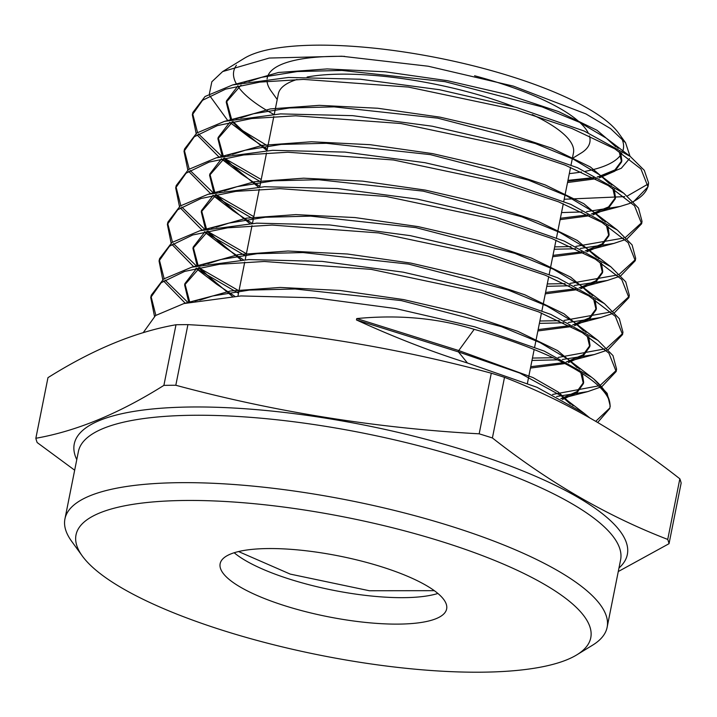 <?xml version="1.0" encoding="UTF-8"?>
<svg xmlns="http://www.w3.org/2000/svg" width="717" height="717" viewBox="0 0 717 717"><rect width="100%" height="100%" fill="white"/><g stroke="black" fill="none" stroke-linecap="round" stroke-linejoin="round"><path stroke-width="1.08" d="M588.119 132.762A164.48 43.952 -168.7 0 0 496.433 82.096A164.48 43.952 -168.7 0 0 474.591 75.76M344.671 56.374A164.48 43.952 -168.7 0 0 267.091 79.004M267.065 81.29A164.48 43.952 -168.7 0 0 271.187 91.131L277.219 99.466M513.641 106.654A150.48 40.215 -168.7 0 0 488.017 97.709A150.48 40.215 -168.7 0 0 307.091 77.042M297.008 79.497A150.48 40.215 -168.7 0 0 278.339 93.891L274.279 114.218M381.059 566.636A115.482 30.858 -168.7 0 0 220.146 563.705A115.482 30.858 -168.7 0 0 285.716 606.026A115.482 30.858 -168.7 0 0 446.637 608.966A115.482 30.858 -168.7 0 0 381.059 566.636M225.048 631.094A262.467 70.141 -168.7 0 0 576.862 654.818A262.467 70.141 -168.7 0 0 441.735 541.568A262.467 70.141 -168.7 0 0 170.861 500.824A262.467 70.141 -168.7 0 0 82.303 555.998A262.467 70.141 -168.7 0 0 225.048 631.094M82.303 555.998L71.548 541.156A276.457 73.878 11.3 0 1 64.933 518.938A276.457 73.878 11.3 0 1 450.151 525.955A276.457 73.878 11.3 0 1 607.138 627.276A276.457 73.878 11.3 0 1 592.484 645.246L576.862 654.818M669.033 543.692A323.116 86.345 -168.7 0 0 667.733 539.426L679.841 478.804A323.116 86.345 -168.7 0 1 681.15 483.07L669.033 543.692L618.269 571.548M679.841 478.804C623.494 434.484 565.05 400.669 504.508 377.339L492.4 437.962C548.747 482.281 607.191 516.106 667.733 539.426M492.4 437.962A323.116 86.345 -168.7 0 0 485.821 435.882A323.116 86.345 -168.7 0 0 479.171 433.821L491.288 373.198C392.262 346.508 291.138 330.322 187.917 324.631L175.808 385.262A323.116 86.345 -168.7 0 0 163.888 385.379L175.997 324.756C135.504 331.846 92.825 349.475 47.967 377.653L35.85 438.275A323.116 86.345 -168.7 0 0 37.159 442.541L74.667 470.2M504.508 377.339A323.116 86.345 -168.7 0 0 497.939 375.251A323.116 86.345 -168.7 0 0 491.288 373.198M569.316 173.613A198.636 53.085 -168.7 0 0 581.487 171.99M585.52 171.273A198.636 53.085 -168.7 0 0 621.827 153.178M622.741 151.153A198.636 53.085 -168.7 0 0 621.514 137.96M625.556 142.755L618.565 133.102A198.636 53.085 -168.7 0 0 510.54 76.271A198.636 53.085 -168.7 0 0 244.282 58.319L222.655 71.566L269.26 58.05L341.803 56.222L428.201 66.224L513.381 86.121L585.879 113.886L610.57 128.612L625.556 142.755L630.028 156.279M629.526 158.574L621.325 168.235L603.884 175.387L597.18 176.938M593.488 177.637L567.963 180.361M236.422 65.256A198.636 53.085 -168.7 0 0 236.44 83.979M237.632 85.915A198.636 53.085 -168.7 0 0 273.5 114.263M267.916 146.062L233.106 124.857L229.834 122.275M227.764 120.555L209.705 95.684M209.373 93.819L211.838 81.774L222.655 71.566M143.185 332.715L155.481 315.561L183.902 303.551L240.957 295.942L314.512 297.761L395.605 308.552L474.708 326.818L544.221 351.088L591.516 377.214L593.936 379.123A236.216 63.123 11.3 0 1 609.943 407.462C613.071 385.298 557.745 352.755 474.197 329.345L458.755 350.55L458.477 351.922L467.466 363.017L537.033 387.305L584.283 413.422L589.437 417.626M647.998 186.823L648.374 184.619A230.166 61.51 -168.7 0 0 648.58 182.871L644.287 170.332L630.27 156.458L584.167 131.023L516.321 107.416L439.449 89.706L360.275 79.22L288.422 77.472L232.64 84.938L205.017 96.526L192.873 112.444L192.335 114.792L202.597 100.246L225.577 89.15L259.877 82.096L303.479 79.39L408.448 87.08L515.881 109.764L571.915 128.495L614.827 148.858L640.935 168.934L647.998 186.823L633.461 201.791M631.569 202.642L628.845 203.727A230.166 61.51 -168.7 0 0 631.453 202.526M633.281 201.602A230.166 61.51 -168.7 0 0 648.132 185.766M554.68 246.872L570.947 246.603M575.939 246.379L623.665 238.044M625.681 237.219L641.778 222.566M641.634 223.758L642.038 221.383L638.497 208.091L623.808 193.258L577.535 167.715L509.393 143.983L432.172 126.201L352.647 115.652L280.49 113.895L224.457 121.388L196.736 133.021L184.547 148.993L184.018 151.341L194.289 136.759L217.287 125.636L251.784 118.529L295.673 115.804L400.893 123.521L508.945 146.34L565.166 165.134L608.276 185.586L634.527 205.77L641.634 223.758L627.169 238.743M625.278 239.595L613.869 243.422L580.241 248.467M575.563 248.754L554.205 249.247M547.268 283.941L565.068 283.645M570.006 283.403L617.382 274.996M619.389 274.181L635.396 259.572M635.262 260.701L635.674 258.326L632.089 244.918L617.346 230.049L570.893 204.399L502.465 180.559L424.903 162.687L345.02 152.094L272.559 150.319L216.283 157.83L188.472 169.508L176.23 185.542L175.692 187.89L186.053 173.209L209.194 162.06L243.726 154.962L287.804 152.228L393.499 159.99L502.017 182.916L558.552 201.827L601.841 222.387L628.146 242.642L635.262 260.701L620.859 275.695M618.986 276.547L607.362 280.464L574.263 285.483M569.63 285.778L546.793 286.316M539.865 321.01L559.179 320.678M564.073 320.427L611.099 311.958M613.098 311.133L629.033 296.524M628.899 297.636L629.311 295.27L625.744 281.853L610.893 266.841L564.225 241.073L495.537 217.134L417.635 199.174L337.402 188.526L264.618 186.734L208.109 194.28L180.2 205.994L167.903 222.091L167.375 224.439L177.735 209.74L201.002 198.51L235.794 191.376L279.944 188.643L386.257 196.476L495.088 219.492L551.821 238.474L595.289 259.124L621.747 279.487L628.899 297.636L614.568 312.648M612.694 313.499L600.855 317.506L568.285 322.498M563.696 322.811L539.39 323.376M532.453 358.07L553.067 357.72M558.149 357.451L604.825 348.91M606.806 348.086L622.67 333.459M622.535 334.579L622.948 332.204L619.336 318.689L604.44 303.632L557.557 277.748L488.6 253.71L410.357 235.66L329.775 224.959L256.668 223.157L199.926 230.731L171.91 242.498L159.586 258.64L159.049 260.979L169.481 246.209L192.756 234.979L227.648 227.818L272.128 225.066L378.63 232.908L488.16 256.068L545.108 275.14L588.765 295.87L615.338 316.331L622.535 334.579L608.267 349.6M606.403 350.452L594.339 354.548L562.316 359.513M557.548 359.844L531.978 360.445M552.547 394.458L598.48 385.889M600.514 385.038L616.324 370.322M616.172 371.514L616.584 369.147L612.981 355.596L597.978 340.432L550.907 314.431L481.672 290.286L403.079 272.146L322.157 261.391L248.727 259.581L191.753 267.181L163.619 278.994L151.269 295.18L150.731 297.528L161.217 282.686L184.645 271.411L219.608 264.241L264.277 261.481L371.263 269.377L481.224 292.644L538.422 311.796L582.222 332.607L608.894 353.123L616.172 371.514L601.957 386.553M601.5 386.768L587.832 391.59L556.634 396.501M192.64 113.627L197.525 132.484M198.457 133.891L221.885 156.467M224.251 158.161L261.23 179.519M260.755 181.894L221.338 158.798M219.079 157.122L196.996 134.823M196.153 133.425L192.335 114.792M184.323 150.158L189.18 169.033M190.095 170.431L213.406 192.981M215.763 194.674L253.809 216.633M253.334 219.008L212.868 195.311M210.619 193.644L188.643 171.363M187.809 169.983L184.018 151.341M175.997 186.716L180.818 205.564M181.742 206.971L204.928 229.503M207.276 231.188L246.397 253.737M245.922 256.121L204.614 231.994M202.158 230.166L180.29 207.912M179.456 206.514L175.692 187.89M167.679 223.265L172.465 242.113M173.38 243.52L196.458 266.016M198.788 267.701L238.976 290.851M238.501 293.226L196.297 268.624M193.698 266.688L171.937 244.452M171.112 243.063L167.375 224.43M159.353 259.805L164.121 278.653M165.027 280.051L187.979 302.529M185.228 303.201L163.584 280.992M162.759 279.603L159.049 260.979M151.036 296.363L155.84 315.31M154.487 316.278L150.731 297.528M595.773 421.273L609.71 408.125M609.943 407.462L610.221 406.082L607.156 393.364L593.936 379.123M609.808 408.457L597.736 422.421M467.466 363.017C431.177 351.599 394.171 337.241 356.457 319.952L356.734 318.572C398.715 314.53 437.863 318.124 474.197 329.345M564.189 199.254L624.686 196.619M627.294 196.037L648.123 184M628.845 203.727L620.071 206.46L586.596 211.632M581.962 211.954L561.528 212.582M187.917 324.631A323.116 86.345 -168.7 0 0 175.997 324.756M175.808 385.262C274.826 411.943 375.95 428.13 479.171 433.821M35.85 438.275C76.513 431.114 119.192 413.485 163.888 385.379M572.345 158.439L581.12 153.062A164.48 43.952 -168.7 0 0 589.41 135.88M571.037 164.982L573.466 152.855A150.48 40.215 -168.7 0 0 532.229 114.612M567.81 181.159L593.981 177.879M597.449 177.081L614.935 169.929L621.836 160.635L620.662 152.425M618.314 148.347L596.956 130.252L558.633 111.619L507.071 94.465L447.345 80.671L385.325 71.808L327.113 68.922L278.447 72.489L244.094 82.33M237.99 85.834L226.509 100.846L231.699 119.649M233.088 121.576L249.641 137.476L267.28 149.244M560.389 218.273L587.877 214.831M591.328 214.025L608.527 206.926L615.473 197.578L614.263 189.252M611.888 185.156L590.378 166.971L551.839 148.24L500.036 131.005L440.032 117.158L377.742 108.249L319.289 105.345L270.399 108.912L235.893 118.789M229.763 122.293L218.183 137.404L223.31 156.145M224.69 158.072L241.423 174.177L259.85 186.411M552.977 255.377L581.765 251.792M585.189 250.977L602.119 243.923L609.109 234.522L607.864 226.079M605.471 221.974L583.808 203.691L545.054 184.869L493 167.554L432.727 153.644L370.169 144.691L311.456 141.76L262.35 145.336L227.683 155.239M221.526 158.753L209.866 173.953L214.921 192.64M216.292 194.567L233.195 210.879L252.07 223.381M545.565 292.482L575.652 288.745M579.049 287.92L595.719 280.921L602.746 271.465L601.464 262.906M599.045 258.774L577.221 240.401L538.27 221.49L485.965 204.103L425.423 190.122L362.596 181.132L303.641 178.183L254.32 181.76L219.483 191.699M213.299 195.212L201.54 210.502L206.541 229.135M207.894 231.053L224.968 247.571L243.43 259.841M538.144 329.587L569.54 325.697M572.901 324.864L589.365 317.882L596.383 308.4L595.065 299.742M592.618 295.592L570.642 277.12L531.485 258.12L478.929 240.643L418.119 226.608L355.023 217.565L295.807 214.607L246.272 218.183L211.273 228.149M205.062 231.681L193.223 247.051L198.152 265.631M199.496 267.549L216.74 284.273L234.71 296.255M530.732 366.692L563.275 362.685M566.762 361.807L583.064 354.807L590.019 345.343L588.666 336.569M586.192 332.401L564.064 313.831L524.692 294.741L471.885 277.192L410.805 263.085L347.44 254.006L287.974 251.022L238.223 254.616L203.063 264.609M196.834 268.14L184.905 283.6L189.754 302.117M587.832 391.59L560.828 398.697L576.818 391.688L583.656 382.286L582.329 373.53M579.766 369.201L557.494 350.55L517.934 331.379L464.903 313.75L403.581 299.589L339.966 290.457L280.248 287.445L230.282 291.021L194.925 301.023M573.197 405.822L558.149 392.002L533.081 377.608L458.755 350.55L356.734 318.572M567.532 182.53L595.782 178.793M599.125 177.95L614.854 171.166L621.558 162.015L619.183 151.493M615.751 146.806L606.394 138.247L579.784 122.419L542.151 106.923L445.006 81.666L341.955 70.445L297.34 71.548L261.678 77.293L248.88 81.46M241.037 85.171L226.231 102.226L230.668 119.882M231.976 121.809L266.975 150.597L273.813 116.548M560.12 219.644L589.661 215.736M592.977 214.894L608.545 208.091L615.195 198.95L612.775 188.311M609.316 183.606L599.932 175.038L573.188 159.12L535.348 143.543L437.72 118.153L334.158 106.869L289.327 107.98L253.504 113.743L240.688 117.911M232.819 121.63L217.914 138.775L222.288 156.378M223.579 158.305L258.344 187.056M552.699 256.749L583.539 252.689M586.829 251.837L602.244 245.017L608.832 235.893L606.358 225.129M602.872 220.406L593.479 211.829L566.582 195.831L528.554 180.164L430.424 154.639L326.36 143.292L281.315 144.404L245.322 150.194L232.505 154.361M224.609 158.081L209.588 175.324L213.899 192.873M215.19 194.8L249.704 223.516M545.287 293.853L577.409 289.641M580.671 288.772L595.935 281.942L602.468 272.836L599.941 261.947M596.427 257.197L587.017 248.62L559.977 232.532L521.752 216.785L423.138 191.125L318.563 179.716L273.302 180.827L237.148 186.635L224.322 190.803M216.382 194.54L201.271 211.874L205.519 229.368M206.801 231.295L241.073 259.984M537.875 330.958L571.279 326.585M574.514 325.715L589.625 318.877L596.105 309.78L593.533 298.765M589.983 293.997L580.564 285.42L553.381 269.242L514.958 253.406L415.851 227.612L310.766 216.14L265.29 217.251L228.974 223.086L216.131 227.253M208.172 230.999L192.945 248.423L197.139 265.864M198.403 267.791L232.38 296.399M530.463 368.063L565.005 363.573M568.357 362.659L583.315 355.802L589.741 346.723L587.115 335.583M583.539 330.788L574.102 322.211L546.775 305.944L508.156 290.026L408.556 264.098L302.968 252.563L257.286 253.675L220.791 259.536L207.939 263.704M199.953 267.459L184.627 284.981L188.75 302.35M562.388 399.539L577.06 392.683L583.378 383.658L580.797 372.553M577.086 367.579L567.64 359.002L540.179 342.654L501.362 326.647L401.269 300.584L295.171 288.987L249.274 290.098L212.617 295.987L199.882 300.109M570.4 404.11L561.187 395.793L519.78 373.055L458.477 351.922L356.457 319.952M437.89 593.461A115.482 30.858 11.3 0 1 291.003 579.578A115.482 30.858 11.3 0 1 234.181 552.753M76.773 459.651A282.005 75.366 11.3 0 1 185.165 407.095A282.005 75.366 11.3 0 1 467.206 451.145A282.005 75.366 11.3 0 1 618.986 567.998M607.138 627.276L620.599 559.878A276.457 73.878 -168.7 0 0 463.621 458.557A276.457 73.878 -168.7 0 0 78.395 451.54L64.933 518.938M434.314 590.674L369.389 590.745L290.215 574.093L238.555 551.552M266.536 152.927L259.733 186.976M259.267 189.306L252.465 223.363M251.999 225.694L245.196 259.751M244.73 262.072L237.936 296.076M570.571 167.321L563.759 201.405M563.293 203.745L556.482 237.829M556.016 240.168L549.204 274.252M548.738 276.592L541.927 310.676M541.46 313.015L534.649 347.091M534.156 349.555L527.416 383.299M598.722 176.758L603.884 175.396M249.641 137.476L233.106 124.857M592.215 213.8L620.071 206.46M241.423 174.177L221.284 158.807M585.708 250.842L613.869 243.422M233.195 210.879L212.815 195.32M579.193 287.884L607.362 280.464M224.968 247.571L204.345 231.842M572.686 324.918L600.855 317.506M216.74 284.273L195.884 268.355M566.179 361.96L594.339 354.548M584.283 413.422L561.187 395.793M183.902 303.551L212.617 295.987M591.516 377.214L567.64 359.002M191.753 267.181L220.791 259.536M597.978 340.423L574.102 322.211M199.926 230.731L228.974 223.086M604.431 303.632L580.564 285.42M208.109 194.28L237.148 186.635M610.893 266.841L587.017 248.62M216.283 157.839L245.322 150.194M617.346 230.049L593.479 211.829M224.457 121.388L253.504 113.743M623.808 193.258L599.932 175.038M232.64 84.938L261.678 77.293M630.27 156.458L606.394 138.247M621.836 160.635L621.558 162.015M226.509 100.846L226.231 102.226M615.473 197.578L615.195 198.95M218.183 137.404L217.914 138.775M609.109 234.522L608.832 235.893M209.866 173.953L209.588 175.324M602.746 271.465L602.468 272.836M201.54 210.502L201.271 211.874M596.383 308.4L596.105 309.78M193.223 247.051L192.945 248.423M590.019 345.343L589.741 346.723M184.905 283.6L184.627 284.981M583.656 382.286L583.378 383.658"/></g></svg>
